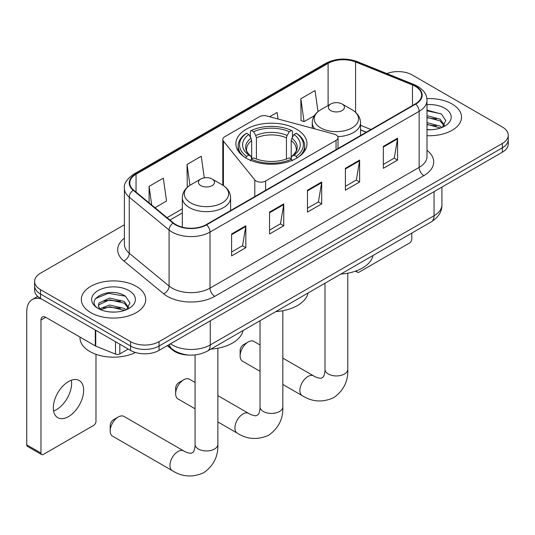 <?xml version="1.0" encoding="UTF-8"?>
<svg xmlns="http://www.w3.org/2000/svg" width="535" height="535" viewBox="0 0 535 535"><rect width="100%" height="100%" fill="white"/><g stroke="black" fill="none" stroke-linecap="round" stroke-linejoin="round"><path stroke-width="0.8" d="M336.054 134.874A6.708 3.872 0 0 0 334.148 134.104L266.878 115.995A6.708 3.872 0 0 0 259.308 116.764L224.753 136.713A6.708 3.872 0 0 0 222.787 139.448A6.708 3.872 0 0 0 223.416 141.086L254.787 179.921A6.708 3.872 0 0 0 265.607 181.024L336.054 140.351A6.708 3.872 0 0 0 338.02 137.615A6.708 3.872 0 0 0 336.054 134.874M296.564 129.202A35.544 20.517 0 0 0 257.83 124.755A35.544 20.517 0 0 0 235.888 143.714A35.544 20.517 0 0 0 246.301 158.22A35.544 20.517 0 0 0 285.028 162.673A35.544 20.517 0 0 0 306.97 143.714A35.544 20.517 0 0 0 296.564 129.202M366.207 132.245L360.536 129.951M188.514 355.033A20.116 11.616 180 0 1 172.685 350.084L167.301 345.643M124.394 224.774L40.499 273.204A20.116 11.616 0 0 0 34.608 281.417L34.608 290.177A20.116 11.616 0 0 0 40.499 298.396L130.594 350.412A20.116 11.616 0 0 0 159.049 350.412L502.358 152.201A20.116 11.616 0 0 0 508.25 143.989L508.25 139.608A20.116 11.616 0 0 1 502.358 147.82A20.116 11.616 0 0 0 508.25 139.608L508.25 135.228A20.116 11.616 0 0 0 502.358 127.016L412.264 75A20.116 11.616 0 0 0 386.825 73.569M34.608 281.417A20.116 11.616 0 0 0 40.499 289.636L130.594 341.651A20.116 11.616 0 0 0 159.049 341.651L159.049 346.031L502.358 147.82L159.049 346.031A20.116 11.616 0 0 1 130.594 346.031A20.116 11.616 0 0 0 159.049 346.031L159.049 350.412M40.499 289.636L40.499 294.016L130.594 346.031L40.499 294.016A20.116 11.616 0 0 1 34.608 285.797A20.116 11.616 0 0 0 40.499 294.016L40.499 298.396M452.095 104.017A32.187 18.585 0 0 0 426.883 98.627A32.187 18.585 0 0 1 452.095 104.017A32.187 18.585 0 0 1 461.524 117.158A32.187 18.585 0 0 0 452.095 104.017M136.285 286.345A32.187 18.585 0 0 0 101.209 282.32A32.187 18.585 0 0 0 81.34 299.486A32.187 18.585 0 0 0 90.763 312.627A32.187 18.585 0 0 0 125.845 316.66A32.187 18.585 0 0 0 145.714 299.486A32.187 18.585 0 0 0 136.285 286.345A32.187 18.585 0 0 0 101.209 282.32A32.187 18.585 0 0 0 81.34 299.486A32.187 18.585 0 0 0 90.763 312.627A32.187 18.585 0 0 0 125.845 316.66A32.187 18.585 0 0 0 145.714 299.486A32.187 18.585 0 0 0 136.285 286.345M415.347 86.356A21.46 12.392 180 0 1 421.627 95.116A21.46 12.392 180 0 1 415.347 103.877L206.229 224.613A21.46 12.392 180 0 1 173.474 222.955L133.636 190.112A21.46 12.392 180 0 1 129.758 183.003A21.46 12.392 180 0 1 136.044 174.243L328.102 63.357A21.46 12.392 180 0 1 355.581 61.973L412.478 84.971A21.46 12.392 180 0 1 415.347 86.356M415.722 86.142A21.995 12.7 0 0 0 412.786 84.717L355.889 61.719A21.995 12.7 0 0 0 327.721 63.137L135.663 174.022A21.995 12.7 0 0 0 133.202 190.286L173.039 223.135A21.995 12.7 0 0 0 206.61 224.834L415.722 104.098A21.995 12.7 0 0 0 415.722 86.142M231.595 234.002L231.595 255.904L245.826 247.692L245.826 225.79L231.595 234.002M231.595 252.018L242.556 245.692L245.766 226.519A5.363 3.096 -120 0 0 245.826 225.79M242.455 245.746L245.826 247.692M269.533 212.101L269.533 234.002L283.757 225.79L283.757 203.888L269.533 212.101M269.533 230.117L280.487 223.79L283.704 204.617A5.363 3.096 -120 0 0 283.757 203.888M280.393 223.844L283.757 225.79M383.334 146.396L383.334 168.298L397.565 160.085L397.565 138.184L383.334 146.396M383.334 164.412L394.295 158.086L397.505 138.913A5.363 3.096 -120 0 0 397.565 138.184M394.195 158.139L397.565 160.085M345.403 168.298L345.403 190.199L359.627 181.987L359.627 160.085L345.403 168.298M345.403 186.314L356.357 179.987L359.573 160.814A5.363 3.096 -120 0 0 359.627 160.085M356.263 180.041L359.627 181.987M307.464 190.199L307.464 212.101L321.695 203.888L321.695 181.987L307.464 190.199M307.464 208.215L318.425 201.889L321.635 182.716A5.363 3.096 -120 0 0 321.695 181.987M318.325 201.942L321.695 203.888M426.997 135.696A32.187 18.585 0 0 0 461.524 117.158A32.187 18.585 0 0 1 426.997 135.696M159.049 341.651L502.358 143.44A20.116 11.616 0 0 0 508.25 135.228M154.976 207.707L166.525 201.04L163.315 178.155L149.091 186.367L149.091 202.852M278.039 118.997L277.117 112.45L269.673 116.744M318.011 111.628L315.055 90.549L300.83 98.761L301.058 120.529M204.283 177.841L201.247 156.253L187.023 164.466L187.257 186.233M300.83 98.761L304.04 121.646L314.326 115.707M304.04 121.646L300.83 120.442M188.166 186.575L187.023 186.147M187.023 164.466L189.952 185.304M149.091 186.367L151.706 205.005M426.997 129.544L430.755 129.751M426.997 122.589L440.051 126.099L441.823 127.517M426.997 124.327L440.365 128.052M426.997 115.634L440.051 119.144L444.404 125.157M426.997 117.372L440.051 120.883L444.057 125.611M426.997 129.711A21.861 12.619 0 0 0 444.792 126.086A21.861 12.619 0 0 0 444.792 108.23A21.861 12.619 0 0 0 426.997 104.613M442.338 127.303L445.762 120.582L441.435 114.049L426.997 110.143M426.997 110.819L441.134 113.855M426.997 117.774L436.299 118.964M426.997 124.722L436.299 125.919M356.731 270.717L356.785 270.743A3.35 1.933 120 0 0 357.48 272.282A3.35 1.933 120 0 0 359.152 272.114L409.415 243.097A3.35 1.933 120 0 0 411.789 238.984L411.789 233.12M175.647 393.72L175.647 388.249A4.695 2.708 -60 0 1 178.964 382.498L183.706 379.763A11.402 6.58 120 0 0 175.647 393.72A11.402 6.58 120 0 0 178.008 398.943L195.068 408.793M245.659 158.046L246.615 156.401A31.919 18.431 0 0 1 246.615 133.215L248.808 134.486A28.836 16.645 0 0 0 248.808 155.13L250.975 156.367L251.677 158.948M251.677 157.892L251.677 140.558L250.975 138.217L248.808 134.486M250.4 137.234L250.4 131.021L251.356 130.48A31.919 18.431 0 0 1 291.508 130.48L289.308 131.75A28.836 16.645 0 0 0 253.55 131.75L255.717 135.482L256.419 137.823L256.419 159.022M286.446 159.022L286.446 137.823L287.141 135.482L289.308 131.75M275.859 311.597A36.882 21.293 0 0 0 308.046 293.013M246.615 133.215L245.659 133.763A33.264 19.206 0 0 0 238.169 145.901A33.264 19.206 0 0 0 243.973 156.748M291.508 130.48L292.458 131.021L292.458 137.234M250.4 160.781L251.356 159.136A31.919 18.431 0 0 0 291.508 159.136L292.458 160.781M251.356 159.136L253.55 157.872A28.836 16.645 0 0 0 289.308 157.872L291.508 159.136M248.808 155.13L246.615 156.401M253.55 131.75L251.356 130.48M250.975 138.217A25.794 14.893 0 0 0 250.975 156.367L251.096 156.441C247.431 152.903 245.939 150.495 246.615 149.225A24.811 14.325 0 0 1 251.677 140.558M298.884 156.748A33.264 19.206 0 0 0 304.689 145.901A33.264 19.206 0 0 0 297.199 133.763L296.25 133.215A31.919 18.431 0 0 1 296.25 156.401L297.199 158.046M296.25 156.401L294.049 155.13A28.836 16.645 0 0 0 294.049 134.486L296.25 133.215M294.049 134.486L291.883 138.217L291.187 140.558L291.187 157.892L291.883 156.367L294.049 155.13M291.187 140.558A24.811 14.325 0 0 1 296.243 149.225C296.918 150.502 295.427 152.91 291.762 156.441L291.883 156.367A25.794 14.893 0 0 0 291.883 138.217M291.187 158.948L291.187 157.892M195.068 382.465L189.403 379.195A11.402 6.58 120 0 0 183.706 379.763L178.964 382.498M240.135 355.942L240.135 350.465A4.695 2.708 -60 0 1 243.452 344.721L248.193 341.979A11.402 6.58 120 0 0 240.135 355.942A11.402 6.58 120 0 0 242.495 361.158L260.03 371.283M337.799 136.626A24.142 13.937 0 0 0 360.536 122.709C360.356 117.339 357.534 113.032 352.077 109.789L342.086 104.017A8.045 4.648 0 0 0 330.704 104.017A8.045 4.648 0 0 0 330.704 110.585A8.045 4.648 0 0 0 342.086 110.585A8.045 4.648 0 0 0 342.086 104.017L352.077 109.789A22.176 12.807 0 0 1 352.077 127.892A22.176 12.807 0 0 1 320.712 127.892A22.176 12.807 0 0 1 320.712 109.789C315.249 113.032 312.427 117.339 312.253 122.709A24.142 13.937 0 0 0 314.747 128.881M340.828 274.087A36.882 21.293 0 0 0 373.009 255.509M260.03 344.955L253.898 341.417A11.402 6.58 120 0 0 248.193 341.979L243.452 344.721M110.203 430.956L110.203 425.479A4.695 2.708 -60 0 1 113.527 419.728L118.268 416.992A11.402 6.58 120 0 0 110.203 430.956A11.402 6.58 120 0 0 112.571 436.172L172.317 470.666A11.402 6.58 -60 0 1 170.565 461.531A11.402 6.58 -60 0 1 178.015 451.486A11.402 6.58 -60 0 1 183.712 450.925C184.348 451.486 188.721 453.473 191.236 453.252L193.322 452.048C194.767 449.982 195.242 445.2 195.068 444.371A11.402 6.58 180 0 0 198.405 449.026A11.402 6.58 180 0 0 214.528 449.026A11.402 6.58 180 0 0 217.865 444.371C218.354 456.168 213.672 465.597 203.835 472.659C192.801 477.655 182.295 476.993 172.317 470.666M200.779 185.598A8.045 4.648 0 0 0 212.154 185.598A8.045 4.648 0 0 0 212.154 179.031L222.145 184.796A22.176 12.807 0 0 1 222.145 202.905A22.176 12.807 0 0 1 190.781 202.905A22.176 12.807 0 0 1 190.781 184.796C185.324 188.039 182.502 192.353 182.321 197.723A24.142 13.937 0 0 0 189.397 207.58A24.142 13.937 0 0 0 215.705 210.603A24.142 13.937 0 0 0 230.605 197.723C230.431 192.353 227.609 188.039 222.145 184.796L212.154 179.031A8.045 4.648 0 0 0 200.779 179.031A8.045 4.648 0 0 0 200.779 185.598M210.897 349.101A36.882 21.293 0 0 0 243.084 330.523M183.712 450.925L123.966 416.431A11.402 6.58 120 0 0 118.268 416.992L113.527 419.728M71.342 380.224A21.46 12.392 -60 0 1 56.443 409.663A21.46 12.392 -60 0 1 53.58 411M68.48 416.611A21.46 12.392 120 0 0 82.497 397.699A21.46 12.392 120 0 0 79.207 380.505A21.46 12.392 120 0 0 68.48 381.569A21.46 12.392 120 0 0 54.456 400.474A21.46 12.392 120 0 0 57.747 417.668A21.46 12.392 120 0 0 68.48 416.611M119.807 344.179L119.807 353.903L128.226 349.041M41.503 298.971A26.824 15.488 -120 0 0 32.307 299.526A26.824 15.488 -120 0 0 26.75 311.811L26.75 444.859L40.974 453.071L40.974 320.024A6.708 3.872 60 0 1 42.365 316.954A6.708 3.872 60 0 1 45.716 317.282L95.297 345.911L95.297 330.028M40.974 453.071A3.35 1.933 120 0 0 41.67 454.61L27.445 446.397A3.35 1.933 -60 0 1 26.75 444.859M41.67 454.61A3.35 1.933 120 0 0 43.348 454.442L93.612 425.425A3.35 1.933 120 0 0 95.979 421.319L95.979 354.31M119.807 353.903A3.35 1.933 180 0 1 115.513 354.116L95.745 346.125A3.35 1.933 180 0 1 95.297 345.911M79.996 337.077L79.996 337.819A33.531 19.36 0 0 0 89.82 351.502A33.531 19.36 0 0 0 135.435 352.471M109.889 311.932L114.945 312.086M99.844 308.728L109.601 305.003L124.24 308.427L126.013 309.845M100.74 309.665L109.601 306.742L124.561 310.387M99.998 309.404L98.427 305.732A15.154 8.747 0 0 0 100.874 309.785M98.427 305.732L98.888 303.077L109.601 298.048L124.24 301.472L128.594 307.485M98.467 305.946L98.888 304.816L109.601 299.787L124.24 303.211L128.253 307.939M126.534 309.631L129.958 302.91L125.625 296.383C110.29 285.356 83.032 299.881 98.768 308.789L98.848 308.842M128.982 290.565A21.861 12.619 0 0 0 98.065 290.565A21.861 12.619 0 0 0 98.065 308.414A21.861 12.619 0 0 0 128.982 308.414A21.861 12.619 0 0 0 128.982 290.565M95.571 298.577L108.411 293.307L125.33 296.183M103.589 301.131L108.411 300.262L120.489 301.299M103.589 308.086L108.411 307.21L120.489 308.247M172.685 349.489L172.685 350.084M223.416 141.086L223.416 185.591M254.787 179.921L254.787 196.579M265.607 181.024L265.607 190.333M336.054 140.351L336.054 149.66M170.525 343.784A26.824 15.488 0 0 0 172.323 344.935A26.824 15.488 0 0 0 210.262 344.935L434.072 215.719A26.824 15.488 0 0 0 441.93 204.765C442.131 211.419 438.58 217.116 431.297 221.858L207.48 351.074A13.415 7.744 60 0 0 210.262 344.935L210.262 320.839M434.072 191.624L434.072 215.719A13.415 7.744 60 0 1 431.297 221.858M169.434 344.413A13.415 8.968 129.5 0 0 171.775 348.773L167.702 345.416M502.358 152.201L502.358 143.44M130.594 350.412L130.594 341.651M426.997 150.302A33.531 19.36 180 0 1 423.88 175.607L214.762 296.343A6.708 3.872 60 0 1 210.021 288.124L419.139 167.395A26.824 15.488 0 0 0 426.997 156.447L426.997 100.373A26.824 15.488 180 0 1 419.139 111.327A6.708 3.872 -120 0 0 415.722 104.098M214.762 296.343A33.531 19.36 180 0 1 167.348 296.343A33.531 19.36 180 0 1 163.59 293.755L123.752 260.906A33.531 19.36 180 0 1 124.394 238.189M172.089 288.124A26.824 15.488 0 0 0 210.021 288.124L210.021 232.056A26.824 15.488 180 0 1 169.08 229.99L129.243 197.141A26.824 15.488 180 0 1 124.394 188.26L124.394 244.328A26.824 15.488 0 0 0 129.243 253.209L169.08 286.058A26.824 15.488 0 0 0 172.089 288.124M426.997 100.373C426.562 95.765 426.134 91.933 417.748 86.356L414.224 84.644A6.708 3.143 112 0 0 412.786 84.717M414.224 84.644L357.327 61.645C346.219 57.713 335.679 58.282 325.695 63.357A6.708 3.872 60 0 1 327.721 63.137M135.663 174.022A6.708 3.872 -120 0 0 133.636 174.236C126.675 179.245 123.598 183.913 124.394 188.26M133.202 190.286A6.708 4.487 129.5 0 0 129.243 197.141L129.243 253.209A6.708 4.487 -50.5 0 1 123.752 260.906M357.327 61.645A6.708 3.143 112 0 0 355.889 61.719M173.039 223.135A6.708 4.487 129.5 0 0 169.08 229.99L169.08 286.058A6.708 4.487 -50.5 0 1 163.59 293.755M206.61 224.834A6.708 3.872 60 0 1 210.021 232.056L419.139 111.327L419.139 167.395A6.708 3.872 60 0 0 423.88 175.607M136.044 174.243L136.044 192.092M412.478 84.971L412.478 105.535M355.581 61.973L355.581 112.317M370.956 129.51L360.536 125.297M328.102 63.357L328.102 105.515M182.321 208.844L167.054 217.665M307.464 190.895L321.635 182.716M345.403 168.993L359.573 160.814M383.334 147.092L397.505 138.913M269.533 212.796L283.704 204.617M231.595 234.698L245.766 226.519M282.828 310.708L282.828 406.861A11.402 6.58 180 0 1 279.491 411.515A11.402 6.58 180 0 1 263.367 411.515A11.402 6.58 180 0 1 260.03 406.861C260.204 407.697 259.729 412.472 258.285 414.538L256.198 415.748C253.684 415.962 249.317 413.983 248.681 413.415L217.865 395.626M282.828 406.861C283.316 418.664 278.641 428.094 268.797 435.156C257.763 440.144 247.257 439.482 237.279 433.163A11.402 6.58 -60 0 1 235.534 424.028A11.402 6.58 -60 0 1 242.977 413.983A11.402 6.58 -60 0 1 248.681 413.415M286.446 137.823A24.811 14.325 0 0 0 256.419 137.823M287.141 135.482A25.794 14.893 0 0 0 255.717 135.482M347.79 273.198L347.79 369.357A11.402 6.58 180 0 1 344.453 374.012A11.402 6.58 180 0 1 328.329 374.012A11.402 6.58 180 0 1 324.992 369.357C325.166 370.193 324.691 374.968 323.247 377.035L321.16 378.238C318.646 378.459 314.279 376.479 313.644 375.911L282.828 358.122M347.79 369.357C348.278 381.154 343.604 390.583 333.76 397.652C322.725 402.641 312.219 401.979 302.242 395.659A11.402 6.58 -60 0 1 300.496 386.524A11.402 6.58 -60 0 1 307.939 376.473A11.402 6.58 -60 0 1 313.644 375.911M40.974 320.024L45.716 317.282M95.745 330.289L95.745 346.125M115.513 354.116L115.513 341.704M222.787 139.448L222.787 185.184M338.02 137.615L338.02 148.523M207.48 351.074C196.686 356.497 185.892 356.497 175.105 351.074L171.775 348.773M441.93 204.765L441.93 187.089M325.695 63.357L133.636 174.236M182.321 212.93L169.969 220.066M366.355 132.165L360.536 129.811M357.48 272.282L355.528 271.151M237.279 433.163L217.865 421.954M238.169 150.944L238.169 145.901M304.689 150.944L304.689 145.901M260.03 320.739L260.03 406.861M302.242 395.659L282.828 384.451M360.536 135.522L360.536 122.709M312.253 128.206L312.253 122.709M330.704 104.017L320.712 109.789M324.992 283.229L324.992 369.357M217.865 348.211L217.865 444.371M230.605 210.536L230.605 197.723M182.321 227.168L182.321 197.723M200.779 179.031L190.781 184.796M195.068 354.946L195.068 444.371M32.307 299.526L37.731 296.397"/></g></svg>

